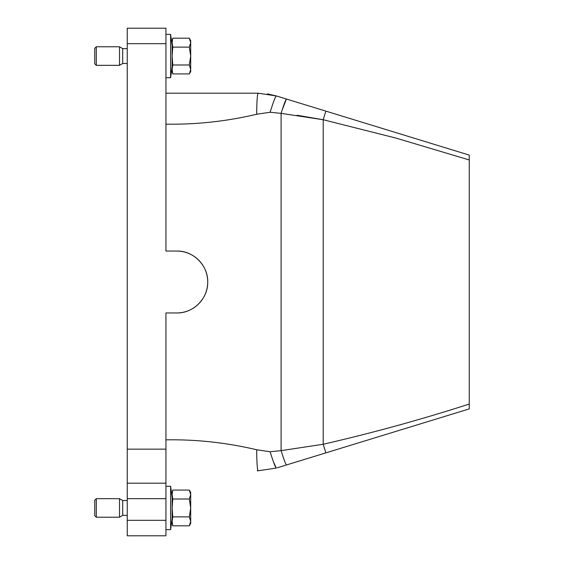 <?xml version="1.0" encoding="UTF-8"?>
<svg xmlns="http://www.w3.org/2000/svg" width="564" height="564" viewBox="0 0 564 564"><rect width="100%" height="100%" fill="white"/><g stroke="black" fill="none" stroke-linecap="round" stroke-linejoin="round"><path stroke-width="0.85" d="M165.936 100.406L165.936 93.201L258.129 93.201L276.282 95.915L469.255 155.1L469.255 404.043C421.59 419.433 372.903 432.842 323.2 444.263L325.252 443.833M277.284 467.775L286.491 464.947C285.645 464.235 283.847 459.47 281.091 450.65L323.2 444.263L325.844 452.885L286.491 464.947L469.255 408.9L469.255 404.043M297.101 115.253L323.2 119.737L395.787 138.039L469.255 159.957M165.936 124.15C196.462 124.644 226.721 121.345 256.698 114.238L270.107 112.264L281.091 113.35L281.091 450.65L270.107 451.736C273.258 461.817 275.317 467.267 276.282 468.085L258.129 470.799L276.282 468.085L273.3 461.451M257.226 470.799L258.129 470.799C257.262 469.558 256.782 462.543 256.698 449.762C226.587 442.648 196.328 439.342 165.936 439.849M165.936 483.186L165.936 312.949L176.765 312.949A30.949 30.949 0 0 0 207.714 282A30.949 30.949 0 0 0 176.765 251.05L165.936 251.05L165.936 28.2L127.245 28.2L127.245 535.8L165.936 535.8L165.936 483.186L127.245 483.186M176.765 312.949C193.064 313.365 207.806 298.941 207.714 282.585C208.468 265.813 193.494 250.599 176.765 251.05M270.107 451.736L256.698 449.762M267.428 93.899L276.282 95.915C275.317 96.733 273.258 102.183 270.107 112.264M257.226 93.201L258.129 93.201C257.262 94.442 256.782 101.457 256.698 114.238M286.491 99.052C285.645 99.765 283.847 104.53 281.091 113.35L323.2 119.737L325.844 111.115L469.255 155.1M127.245 500.515L122.719 500.515L122.719 515.369L127.245 515.369M122.719 515.369L119.505 517.23L119.505 498.661L122.719 500.515M96.296 517.23L94.745 515.679L94.745 500.205L96.296 498.661L96.296 517.23L119.505 517.23M127.245 48.631L122.719 48.631L122.719 63.485L127.245 63.485M122.719 63.485L119.505 65.339L119.505 46.77L122.719 48.631M96.296 65.339L94.745 63.795L94.745 48.321L96.296 46.77L96.296 65.339L119.505 65.339M189.314 490.074L190.695 494.543L190.695 492.471L189.314 490.074L172.767 490.074L172.126 494.36L172.126 521.524M189.314 38.19L190.695 42.652L190.695 40.58L189.314 38.19L172.767 38.19L172.126 42.469L172.126 69.64M172.126 494.543L172.767 499.006L189.314 499.006L190.695 494.543L190.695 507.945L189.314 516.878L172.767 516.878L172.126 521.347L172.767 525.81L189.314 525.81L190.695 521.347L189.314 516.878M172.126 42.652L172.767 47.122L189.314 47.122L190.695 42.652L190.695 56.055L189.314 64.994L172.767 64.994L172.126 69.457L172.767 73.926L189.314 73.926L190.695 69.457L189.314 64.994M189.314 73.926L190.695 71.529L190.695 56.055L189.314 47.122M189.314 525.81L190.695 523.42L190.695 507.945L189.314 499.006M172.767 64.994L172.126 56.055L172.767 47.122M172.767 516.878L172.126 507.945L172.767 499.006M172.126 518.471L170.617 529.61L170.617 486.281L165.936 486.281M172.126 66.58L170.617 77.719L170.617 34.39L165.936 34.39M165.936 43.675L127.245 43.675M165.936 449.134L127.245 449.134M323.2 444.263L323.2 119.737M127.245 520.325L165.936 520.325M165.936 498.661L127.245 498.661M281.944 110.607L286.392 99.081M96.296 498.661L119.505 498.661M96.296 46.77L119.505 46.77M172.126 71.529L172.767 73.926M172.126 40.58L172.767 38.19M172.126 523.42L172.767 525.81M172.126 492.471L172.767 490.074M170.617 529.61L165.936 529.61M172.126 497.42L170.617 486.281M170.617 77.719L165.936 77.719M172.126 45.529L170.617 34.39"/></g></svg>
